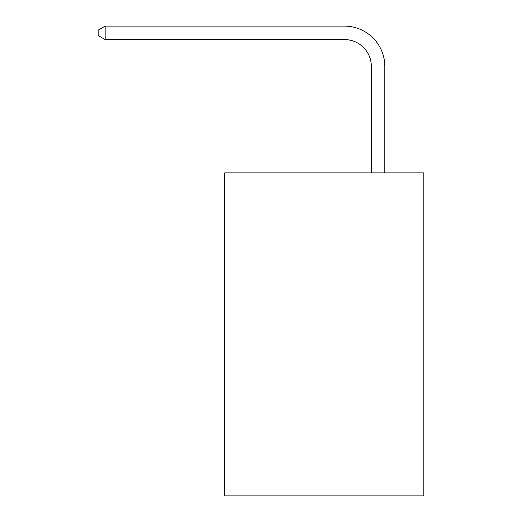 <?xml version="1.0" encoding="UTF-8"?>
<svg xmlns="http://www.w3.org/2000/svg" width="522" height="522" viewBox="0 0 522 522"><rect width="100%" height="100%" fill="white"/><g stroke="black" fill="none" stroke-linecap="round" stroke-linejoin="round"><path stroke-width="0.78" d="M423.844 172.899L423.844 495.9L224.662 495.9L224.662 172.899L423.844 172.899M371.357 172.899L371.357 66.477A26.916 26.916 0 0 0 344.442 39.561L105.157 39.561L98.156 35.522L98.156 30.139L105.157 26.1L344.442 26.1A40.377 40.377 0 0 1 384.818 66.477L384.818 172.899M371.357 66.477A26.916 26.916 0 0 0 344.442 39.561A26.916 26.916 0 0 1 371.357 66.477A26.916 26.916 0 0 0 344.442 39.561A26.916 26.916 0 0 1 371.357 66.477A26.916 26.916 0 0 0 344.442 39.561A26.916 26.916 0 0 1 371.357 66.477A26.916 26.916 0 0 0 344.442 39.561A26.916 26.916 0 0 1 371.357 66.477A26.916 26.916 0 0 0 344.442 39.561A26.916 26.916 0 0 1 371.357 66.477A26.916 26.916 0 0 0 344.442 39.561A26.916 26.916 0 0 1 371.357 66.477A26.916 26.916 0 0 0 344.442 39.561A26.916 26.916 0 0 1 371.357 66.477A26.916 26.916 0 0 0 344.442 39.561A26.916 26.916 0 0 1 371.357 66.477A26.916 26.916 0 0 0 344.442 39.561A26.916 26.916 0 0 1 371.357 66.477A26.916 26.916 0 0 0 344.442 39.561A26.916 26.916 0 0 1 371.357 66.477A26.916 26.916 0 0 0 344.442 39.561A26.916 26.916 0 0 1 371.357 66.477A26.916 26.916 0 0 0 344.442 39.561A26.916 26.916 0 0 1 371.357 66.477A26.916 26.916 0 0 0 344.442 39.561A26.916 26.916 0 0 1 371.357 66.477M105.157 26.1L344.442 26.1L105.157 26.1L344.442 26.1L105.157 26.1L344.442 26.1L105.157 26.1L344.442 26.1L105.157 26.1L344.442 26.1L105.157 26.1L344.442 26.1L105.157 26.1L344.442 26.1L105.157 26.1L344.442 26.1L105.157 26.1L344.442 26.1L105.157 26.1L344.442 26.1L105.157 26.1L344.442 26.1L105.157 26.1L344.442 26.1L105.157 26.1L344.442 26.1L105.157 26.1L105.157 39.561"/></g></svg>
